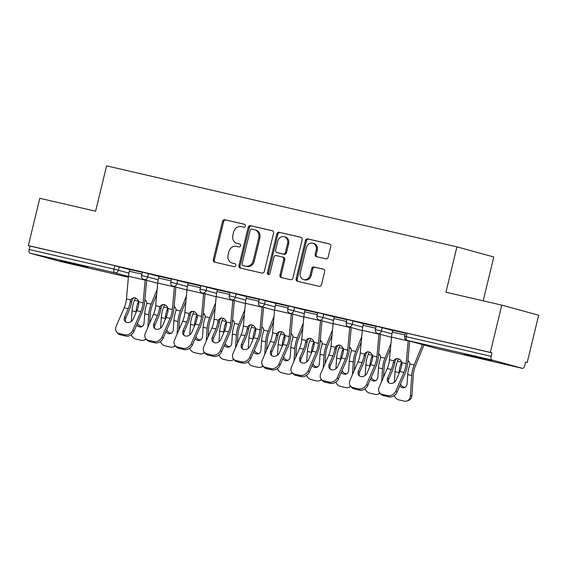 <?xml version="1.0" encoding="UTF-8"?>
<svg xmlns="http://www.w3.org/2000/svg" width="567" height="567" viewBox="0 0 567 567"><rect width="100%" height="100%" fill="white"/><g stroke="black" fill="none" stroke-linecap="round" stroke-linejoin="round"><path stroke-width="0.85" d="M245.348 226.035A1.524 1.318 -74.7 0 0 244.42 224.256L224.879 219.741A2.183 1.885 -74.7 0 0 222.526 221.435L213.298 259.587A2.183 1.885 -74.7 0 0 214.624 262.131L234.164 266.653A1.524 1.318 -74.7 0 0 234.88 263.683L232.35 263.095A6.981 6.039 -74.7 0 1 232.151 263.045A6.981 6.039 -74.7 0 1 228.111 254.952L228.877 251.776A6.981 6.039 -74.7 0 1 236.404 246.354L238.934 246.936A1.524 1.318 -74.7 0 0 239.65 243.973L237.119 243.385A6.981 6.039 -74.7 0 1 236.921 243.335A6.981 6.039 -74.7 0 1 232.881 235.241L233.647 232.059A6.981 6.039 -74.7 0 1 241.173 226.637L243.704 227.225A1.524 1.318 -74.7 0 0 245.348 226.035M471.241 355.559L464.295 354.106L471.163 355.984L491.943 360.789L471.241 355.559M67.324 262.167L60.378 260.707L67.246 262.592L88.027 267.397L67.324 262.167M325.805 258.857A2.183 1.885 -74.7 0 0 328.158 257.163L330.752 246.454A2.183 1.885 -74.7 0 0 329.427 243.909L307.725 238.891A2.183 1.885 -74.7 0 0 305.372 240.585L296.144 278.744A2.183 1.885 -74.7 0 0 297.469 281.289L319.164 286.307A2.183 1.885 -74.7 0 0 321.517 284.613L324.65 271.678A2.183 1.885 -74.7 0 0 323.325 269.134L314.033 266.986A2.183 1.885 -74.7 0 0 311.68 268.68L310.135 275.094A5.833 5.046 -74.7 0 1 303.671 279.588A5.833 5.046 -74.7 0 1 300.29 272.819L306.371 247.701A5.833 5.046 -74.7 0 1 312.835 243.215A5.833 5.046 -74.7 0 1 316.209 249.976L315.195 254.165A2.183 1.885 -74.7 0 0 316.521 256.709L325.805 258.857M28.35 245.589L39.789 198.301L95.617 211.208L106.589 165.855L456.924 246.865L445.96 292.211L501.788 305.124L490.342 352.412L28.35 245.589L29.959 246.035L29.13 249.487L113.995 269.112L114.832 265.654L29.959 246.035M273.556 233.235A2.183 1.885 -74.7 0 0 272.231 230.684L250.536 225.673A2.183 1.885 -74.7 0 0 248.183 227.367L238.955 265.519A2.183 1.885 -74.7 0 0 240.28 268.063L261.975 273.081A2.183 1.885 -74.7 0 0 264.328 271.387L273.556 233.235M279.127 232.279L300.829 237.297A2.183 1.885 -74.7 0 1 302.154 239.841L292.926 278A2.183 1.885 -74.7 0 1 290.573 279.694L281.289 277.547A2.183 1.885 -74.7 0 1 279.956 275.002L283.706 259.53A2.183 1.885 -74.7 0 0 282.38 256.986L276.214 255.561A2.183 1.885 -74.7 0 0 273.868 257.255L269.97 273.365A1.524 1.318 -74.7 0 1 267.39 272.77L276.781 233.98A2.183 1.885 -74.7 0 1 279.127 232.279L301.19 237.431M483.183 300.822L493.793 256.971L456.924 246.865M60.371 261.507L128.404 277.242L60.407 261.515A3.331 1.673 -77 0 1 60.407 261.515A3.331 1.673 -77 0 1 60.371 261.507L29.952 253.173A3.331 1.673 -77 0 1 29.13 249.487M501.788 305.124L538.65 315.224L527.211 362.519L525.581 362.143M490.342 352.412L491.958 352.858L491.121 356.31A3.331 1.673 103 0 0 491.95 359.995L522.363 368.33A3.331 1.673 103 0 0 522.398 368.337A3.331 1.673 103 0 0 524.759 365.531L525.595 362.079L527.211 362.519M129.751 269.502L142.352 272.387M382.286 327.57L381.449 331.022L375.397 329.59L376.233 326.131L392.754 330.441M491.95 359.995L407.078 340.37A3.331 1.673 103 0 1 406.256 336.685L404.625 336.344L405.462 332.893L407.092 333.233L406.256 336.685L491.121 356.31M491.958 352.858L407.092 333.233M114.832 265.654L129.723 269.623M363.56 323.566L376.155 326.45M323.835 314.054L322.999 317.506L316.946 316.074L317.782 312.615L334.303 316.925M305.11 310.05L317.704 312.934M265.384 300.538L264.548 303.99L258.495 302.558L259.332 299.1L275.853 303.409M246.659 296.534L259.254 299.419M206.927 287.022L206.09 290.474L200.045 289.042L200.881 285.591L217.402 289.893M160.447 341.561A6.669 5.493 -109.6 0 0 165.068 345.827L170.504 347.082A6.669 5.493 -109.6 0 0 173.176 346.947A6.669 5.493 -109.6 0 0 175.16 345.572A6.669 5.415 -40.8 0 1 174.579 339.916L182.666 321.255A14.891 7.463 103 0 0 184.19 316.662A14.891 7.463 103 0 0 184.885 312.467L186.947 289.787A17.775 8.909 -77 0 1 187.776 284.776L188.209 282.99L187.592 282.848L200.803 285.903M148.476 273.507L147.64 276.958L141.594 275.527L142.43 272.075L158.951 276.377M158.98 276.264L171.574 279.148M177.705 280.261L176.869 283.72L170.816 282.288L171.652 278.829L188.173 283.131M217.43 289.772L230.032 292.664M236.155 293.777L235.319 297.236L229.266 295.804L230.103 292.345L246.631 296.647M248.126 361.831A6.669 5.493 -109.6 0 0 252.747 366.098L258.176 367.352A6.669 5.493 -109.6 0 0 260.848 367.218A6.669 5.493 -109.6 0 0 262.833 365.843A6.669 5.415 -40.8 0 1 262.259 360.187L270.339 341.532A14.891 7.463 103 0 0 271.869 336.94A14.891 7.463 103 0 0 272.564 332.744L274.619 310.057A17.775 8.909 -77 0 1 275.456 305.053L275.888 303.267L275.271 303.125L288.483 306.18M294.606 307.293L293.77 310.751L287.724 309.313L288.56 305.861L305.081 310.163M334.332 316.804L346.933 319.696M353.057 320.809L352.22 324.267L346.175 322.829L347.011 319.377L363.532 323.679M365.028 388.863A6.669 5.493 -109.6 0 0 369.649 393.129L375.085 394.384A6.669 5.493 -109.6 0 0 377.757 394.249A6.669 5.493 -109.6 0 0 379.741 392.874A6.669 5.415 -40.8 0 1 379.16 387.218L387.247 368.557A14.891 7.463 103 0 0 388.771 363.964A14.891 7.463 103 0 0 389.472 359.776L391.528 337.089A17.775 8.909 -77 0 1 392.357 332.078L392.789 330.299L392.173 330.15L405.384 333.205M237.793 243.569A6.981 6.039 -74.7 0 0 237.991 243.626A6.981 6.039 -74.7 0 0 238.197 243.682L237.119 243.385M239.947 244.086L238.197 243.682M233.023 263.279A6.981 6.039 -74.7 0 0 233.221 263.343A6.981 6.039 -74.7 0 0 233.427 263.393L232.35 263.095M235.177 263.797L233.427 263.393M244.717 224.369L225.957 220.031A2.183 1.885 -74.7 0 0 223.604 221.725L214.376 259.884A2.183 1.885 -74.7 0 0 215.34 262.294M272.592 230.819L251.606 225.964A2.183 1.885 -74.7 0 0 249.26 227.658L240.025 265.817A2.183 1.885 -74.7 0 0 240.989 268.226M251.84 229.103A1.524 1.318 -74.7 0 0 250.196 230.294L242.088 263.783A1.524 1.318 -74.7 0 0 243.016 265.562L245.688 266.178A6.981 6.039 -74.7 0 0 253.208 260.756L258.75 237.864A6.981 6.039 -74.7 0 0 254.711 229.777A6.981 6.039 -74.7 0 0 254.505 229.72L251.84 229.103M244.001 265.838A1.524 1.318 -74.7 0 0 244.093 265.859L243.016 265.562M254.711 229.777L255.788 230.067A6.981 6.039 -74.7 0 1 259.821 238.161L254.285 261.054A6.981 6.039 -74.7 0 1 246.758 266.476L244.093 265.859M282.501 257.014L283.45 257.276A2.183 1.885 -74.7 0 1 284.776 259.821L281.034 275.293A2.183 1.885 -74.7 0 0 281.997 277.71M280.204 232.576A2.183 1.885 -74.7 0 0 277.851 234.27L268.467 273.06A1.524 1.318 -74.7 0 0 268.85 274.548M287.589 243.47A5.833 5.046 -74.7 0 0 284.209 236.708A5.833 5.046 -74.7 0 0 277.752 241.195L275.612 250.047A2.183 1.885 -74.7 0 0 276.937 252.591L283.096 254.016A2.183 1.885 -74.7 0 0 285.449 252.322L287.589 243.47L288.66 243.767A5.833 5.046 -74.7 0 0 285.286 236.999L284.209 236.708M277.88 252.847A2.183 1.885 -74.7 0 0 278.007 252.882L276.937 252.591M288.66 243.767L286.519 252.613A2.183 1.885 -74.7 0 1 284.173 254.307L278.007 252.882M312.835 243.215L313.905 243.505A5.833 5.046 -74.7 0 1 317.286 250.274L316.273 254.455A2.183 1.885 -74.7 0 0 317.237 256.872M303.671 279.588L304.748 279.878A5.833 5.046 -74.7 0 0 311.205 275.392L310.135 275.094M323.679 269.268L315.11 267.284A2.183 1.885 -74.7 0 0 312.757 268.978L311.205 275.392M329.781 244.044L308.802 239.189A2.183 1.885 -74.7 0 0 306.449 240.883L297.214 279.035A2.183 1.885 -74.7 0 0 298.185 281.452M149.645 323.247L150.262 314.168A14.891 7.463 -77 0 1 151.013 309.362A14.891 7.463 -77 0 1 152.303 305.329L156.676 294.564M157.137 289.425L151.155 304.167A17.775 8.909 103 0 0 149.61 308.98A17.775 8.909 103 0 0 148.724 314.72L147.867 327.365M144.876 299.801A5.11 4.217 135.5 0 1 145.733 300.439A5.11 4.217 135.5 0 1 146.782 303.154L146.449 305.067A17.775 8.909 103 0 0 145.584 308.044A17.775 8.909 103 0 0 144.691 313.785L144.075 322.942A5.11 4.21 70.4 0 1 141.481 326.762A5.11 4.21 70.4 0 1 139.432 326.868A5.11 4.21 70.4 0 1 136.711 325.047M138.795 304.061L137.831 303.076A17.775 8.909 103 0 0 136.966 306.052A17.775 8.909 103 0 0 136.073 311.793L136.023 312.594M135.428 297.973L134.485 300.312A17.775 8.909 103 0 0 132.94 305.124A17.775 8.909 103 0 0 132.047 310.865L131.331 321.411M137.831 303.076L138.851 301.318M131.218 334.806A6.669 5.493 -109.6 0 0 135.839 339.066L141.275 340.32A6.669 5.493 -109.6 0 0 143.947 340.186A6.669 5.493 -109.6 0 0 145.932 338.811A6.669 5.415 -40.8 0 0 148.448 340.299L153.877 341.554A6.669 5.415 -40.8 0 0 162.027 337.011L170.107 318.356A14.891 7.463 103 0 0 171.638 313.764A14.891 7.463 103 0 0 172.333 309.568L174.395 286.888A17.775 8.909 -77 0 1 174.416 286.626M137.505 323.225A5.11 4.21 -109.6 0 0 140.97 326.316A5.11 4.21 -109.6 0 0 142.218 326.394M146.307 339.25A6.669 5.493 70.4 0 1 145.492 339.64L143.947 340.186M146.243 301.091A5.11 4.217 -44.5 0 0 145.095 300.623A5.11 4.217 -44.5 0 0 144.805 300.567M136.86 310.666L133.245 319.008A5.11 4.153 139.2 0 1 126.994 322.488A5.11 4.153 139.2 0 1 125.066 321.347A5.11 4.153 139.2 0 1 124.627 317.01L128.241 308.675A14.891 7.463 103 0 0 129.765 304.082A14.891 7.463 103 0 0 130.219 301.842L130.807 299.964A5.11 4.267 74.3 0 1 133.217 297.902A5.11 4.267 74.3 0 1 135.045 297.866A5.11 4.267 74.3 0 1 138.738 301.8L138.837 303.834A14.891 7.463 103 0 1 138.383 306.074A14.891 7.463 103 0 1 136.86 310.666L140.885 311.595A14.891 7.463 103 0 0 142.409 307.002A14.891 7.463 103 0 0 143.111 302.806L145.166 280.126A17.775 8.909 -77 0 1 145.195 279.864M146.647 280.268L144.642 302.381A17.775 8.909 -77 0 1 143.812 307.385A17.775 8.909 -77 0 1 141.984 312.871L133.904 331.525A6.669 5.415 139.2 0 1 125.754 336.068L124.655 334.792L119.219 333.538A6.669 5.415 -40.8 0 1 116.703 332.056A6.669 5.415 -40.8 0 1 116.129 326.401L124.208 307.739A14.891 7.463 103 0 0 125.739 303.147A14.891 7.463 103 0 0 126.434 298.958L128.496 276.271A17.775 8.909 -77 0 1 129.326 271.26L129.758 269.481M134.003 297.774A5.11 4.267 -105.7 0 0 132.338 299.532L131.764 301.41A17.775 8.909 -77 0 1 131.161 304.465A17.775 8.909 -77 0 1 129.34 309.943L125.725 318.285A5.11 4.153 -40.8 0 0 125.697 321.921M119.219 333.538L120.324 334.813L125.754 336.068M120.324 334.813A6.669 5.415 139.2 0 1 117.808 333.332L116.703 332.056M124.655 334.792A6.669 5.415 -40.8 0 0 132.806 330.256L140.885 311.595M178.874 330.008L179.491 320.922A14.891 7.463 -77 0 1 180.235 316.117A14.891 7.463 -77 0 1 181.525 312.084L185.898 301.318M186.366 296.18L180.384 310.922A17.775 8.909 103 0 0 178.839 315.734A17.775 8.909 103 0 0 177.946 321.475L177.088 334.126M174.104 306.556A5.11 4.217 135.5 0 1 174.962 307.201A5.11 4.217 135.5 0 1 176.011 309.908L175.671 311.822A17.775 8.909 103 0 0 174.813 314.805A17.775 8.909 103 0 0 173.92 320.546L173.296 329.703A5.11 4.21 70.4 0 1 170.702 333.524A5.11 4.21 70.4 0 1 168.654 333.623A5.11 4.21 70.4 0 1 165.94 331.801M168.023 310.815L167.052 309.83A17.775 8.909 103 0 0 166.195 312.814A17.775 8.909 103 0 0 165.302 318.548L165.245 319.349M164.657 304.734L163.707 307.066A17.775 8.909 103 0 0 162.162 311.878A17.775 8.909 103 0 0 161.276 317.619L160.56 328.165M167.052 309.83L168.08 308.079M166.726 329.98A5.11 4.21 -109.6 0 0 170.199 333.077A5.11 4.21 -109.6 0 0 171.44 333.155M175.536 346.012A6.669 5.493 70.4 0 1 174.714 346.394L173.176 346.947M175.465 307.846A5.11 4.217 -44.5 0 0 174.317 307.378A5.11 4.217 -44.5 0 0 174.034 307.321M208.096 336.763L208.713 327.683A14.891 7.463 -77 0 1 209.464 322.878A14.891 7.463 -77 0 1 210.754 318.845L215.127 308.079M215.588 302.941L209.606 317.683A17.775 8.909 103 0 0 208.068 322.495A17.775 8.909 103 0 0 207.175 328.229L206.317 340.88M203.326 313.317A5.11 4.217 135.5 0 1 204.191 313.955A5.11 4.217 135.5 0 1 205.233 316.67L204.9 318.583A17.775 8.909 103 0 0 204.035 321.56A17.775 8.909 103 0 0 203.142 327.301L202.525 336.458A5.11 4.21 70.4 0 1 199.931 340.278A5.11 4.21 70.4 0 1 197.883 340.384A5.11 4.21 70.4 0 1 195.161 338.563M197.252 317.577L196.281 316.592A17.775 8.909 103 0 0 195.417 319.568A17.775 8.909 103 0 0 194.531 325.309L194.474 326.11M193.879 311.489L192.936 313.827A17.775 8.909 103 0 0 191.391 318.64A17.775 8.909 103 0 0 190.498 324.374L189.782 334.927M196.281 316.592L197.302 314.834M189.669 348.315A6.669 5.493 -109.6 0 0 194.297 352.582L199.726 353.836A6.669 5.493 -109.6 0 0 202.398 353.702A6.669 5.493 -109.6 0 0 204.382 352.327A6.669 5.415 -40.8 0 0 206.898 353.808L212.334 355.07A6.669 5.415 -40.8 0 0 220.478 350.526L228.565 331.872A14.891 7.463 103 0 0 230.089 327.279A14.891 7.463 103 0 0 230.79 323.084L232.846 300.397A17.775 8.909 -77 0 1 232.867 300.141M195.955 336.741A5.11 4.21 -109.6 0 0 199.421 339.831A5.11 4.21 -109.6 0 0 200.668 339.909M204.758 352.766A6.669 5.493 70.4 0 1 203.943 353.156L202.398 353.702M204.694 314.607A5.11 4.217 -44.5 0 0 203.546 314.139A5.11 4.217 -44.5 0 0 203.255 314.083M237.325 343.524L237.942 334.438A14.891 7.463 -77 0 1 238.686 329.633A14.891 7.463 -77 0 1 239.983 325.6L244.349 314.834M244.816 309.695L238.835 324.437A17.775 8.909 103 0 0 237.29 329.25A17.775 8.909 103 0 0 236.396 334.991L235.539 347.642M232.555 320.072A5.11 4.217 135.5 0 1 233.413 320.716A5.11 4.217 135.5 0 1 234.462 323.424L234.121 325.338A17.775 8.909 103 0 0 233.264 328.321A17.775 8.909 103 0 0 232.371 334.055L231.747 343.219A5.11 4.21 70.4 0 1 229.153 347.039A5.11 4.21 70.4 0 1 227.105 347.139A5.11 4.21 70.4 0 1 224.39 345.317M226.474 324.331L225.503 323.346A17.775 8.909 103 0 0 224.645 326.33A17.775 8.909 103 0 0 223.752 332.064L223.696 332.864M223.107 318.25L222.158 320.582A17.775 8.909 103 0 0 220.62 325.394A17.775 8.909 103 0 0 219.727 331.135L219.011 341.681M225.503 323.346L226.531 321.595M218.897 355.077A6.669 5.493 -109.6 0 0 223.518 359.343L228.955 360.598A6.669 5.493 -109.6 0 0 231.627 360.463A6.669 5.493 -109.6 0 0 233.611 359.088A6.669 5.415 -40.8 0 0 236.127 360.569L241.556 361.824A6.669 5.415 -40.8 0 0 249.707 357.288L257.787 338.627A14.891 7.463 103 0 0 259.317 334.034A14.891 7.463 103 0 0 260.012 329.838L262.067 307.158A17.775 8.909 -77 0 1 262.096 306.896M225.177 343.496A5.11 4.21 -109.6 0 0 228.65 346.593A5.11 4.21 -109.6 0 0 229.897 346.671M233.987 359.528A6.669 5.493 70.4 0 1 233.165 359.91L231.627 360.463M233.916 321.361A5.11 4.217 -44.5 0 0 232.775 320.894A5.11 4.217 -44.5 0 0 232.484 320.837M266.554 350.278L267.17 341.199A14.891 7.463 -77 0 1 267.915 336.394A14.891 7.463 -77 0 1 269.205 332.361L273.577 321.595M274.045 316.457L268.056 331.192A17.775 8.909 103 0 0 266.518 336.011A17.775 8.909 103 0 0 265.625 341.745L264.768 354.396M261.777 326.833A5.11 4.217 135.5 0 1 262.641 327.471A5.11 4.217 135.5 0 1 263.69 330.185L263.35 332.099A17.775 8.909 103 0 0 262.486 335.076A17.775 8.909 103 0 0 261.6 340.817L260.976 349.974A5.11 4.21 70.4 0 1 258.382 353.794A5.11 4.21 70.4 0 1 256.334 353.9A5.11 4.21 70.4 0 1 253.619 352.072M255.703 331.093L254.732 330.107A17.775 8.909 103 0 0 253.867 333.084A17.775 8.909 103 0 0 252.981 338.825L252.925 339.626M252.336 325.004L251.387 327.336A17.775 8.909 103 0 0 249.841 332.156A17.775 8.909 103 0 0 248.948 337.889L248.233 348.436M254.732 330.107L255.76 328.35M254.406 350.257A5.11 4.21 -109.6 0 0 257.872 353.347A5.11 4.21 -109.6 0 0 259.119 353.425M263.216 366.282A6.669 5.493 70.4 0 1 262.393 366.672L260.848 367.218M263.145 328.123A5.11 4.217 -44.5 0 0 261.997 327.648A5.11 4.217 -44.5 0 0 261.713 327.598M295.776 357.033L296.392 347.954A14.891 7.463 -77 0 1 297.136 343.148A14.891 7.463 -77 0 1 298.433 339.116L302.799 328.35M303.267 323.211L297.285 337.953A17.775 8.909 103 0 0 295.74 342.766A17.775 8.909 103 0 0 294.854 348.507L293.99 361.158M291.006 333.587A5.11 4.217 135.5 0 1 291.863 334.225A5.11 4.217 135.5 0 1 292.912 336.94L292.579 338.853A17.775 8.909 103 0 0 291.714 341.837A17.775 8.909 103 0 0 290.821 347.571L290.205 356.735A5.11 4.21 70.4 0 1 287.611 360.548A5.11 4.21 70.4 0 1 285.555 360.655A5.11 4.21 70.4 0 1 282.841 358.833M284.925 337.847L283.961 336.862A17.775 8.909 103 0 0 283.096 339.846A17.775 8.909 103 0 0 282.203 345.579L282.153 346.38M281.558 331.766L280.608 334.098A17.775 8.909 103 0 0 279.07 338.91A17.775 8.909 103 0 0 278.177 344.651L277.461 355.197M283.961 336.862L284.981 335.111M277.348 368.593A6.669 5.493 -109.6 0 0 281.969 372.852L287.405 374.114A6.669 5.493 -109.6 0 0 290.077 373.979A6.669 5.493 -109.6 0 0 292.062 372.604A6.669 5.415 -40.8 0 0 294.578 374.085L300.007 375.34A6.669 5.415 -40.8 0 0 308.157 370.797L316.237 352.142A14.891 7.463 103 0 0 317.768 347.55A14.891 7.463 103 0 0 318.463 343.354L320.525 320.674A17.775 8.909 -77 0 1 320.546 320.412M283.628 357.012A5.11 4.21 -109.6 0 0 287.1 360.102A5.11 4.21 -109.6 0 0 288.348 360.187M292.437 373.036A6.669 5.493 70.4 0 1 291.622 373.426L290.077 373.979M292.366 334.877A5.11 4.217 -44.5 0 0 291.225 334.41A5.11 4.217 -44.5 0 0 290.935 334.353M166.081 317.421L162.474 325.763A5.11 4.153 139.2 0 1 156.223 329.243A5.11 4.153 139.2 0 1 154.295 328.109A5.11 4.153 139.2 0 1 153.855 323.771L157.463 315.429A14.891 7.463 103 0 0 158.994 310.836A14.891 7.463 103 0 0 159.44 308.604L160.036 306.726A5.11 4.267 74.3 0 1 162.438 304.656A5.11 4.267 74.3 0 1 164.274 304.621A5.11 4.267 74.3 0 1 167.967 308.554L168.059 310.596A14.891 7.463 103 0 1 167.612 312.828A14.891 7.463 103 0 1 166.081 317.421L170.107 318.356M148.448 340.299L149.546 341.568A6.669 5.415 139.2 0 1 147.03 340.087L145.932 338.818A6.669 5.415 -40.8 0 1 145.358 333.155L153.437 314.501A14.891 7.463 103 0 0 154.961 309.908A14.891 7.463 103 0 0 155.663 305.712L157.718 283.032A17.775 8.909 -77 0 1 158.554 278.021L158.987 276.235M163.232 304.529A5.11 4.267 -105.7 0 0 161.567 306.293L160.985 308.172A17.775 8.909 -77 0 1 160.39 311.219A17.775 8.909 -77 0 1 158.569 316.705L154.954 325.047A5.11 4.153 -40.8 0 0 154.926 328.676M175.876 287.022L173.871 309.135A17.775 8.909 -77 0 1 173.034 314.146A17.775 8.909 -77 0 1 171.213 319.625L163.133 338.286A6.669 5.415 139.2 0 1 154.982 342.829L153.877 341.554M149.546 341.568L154.982 342.829M195.31 324.182L191.696 332.517A5.11 4.153 139.2 0 1 185.452 336.004A5.11 4.153 139.2 0 1 183.524 334.863A5.11 4.153 139.2 0 1 183.077 330.526L186.692 322.191A14.891 7.463 103 0 0 188.216 317.598A14.891 7.463 103 0 0 188.669 315.358L189.258 313.48A5.11 4.267 74.3 0 1 191.667 311.418A5.11 4.267 74.3 0 1 193.496 311.382A5.11 4.267 74.3 0 1 197.188 315.316L197.288 317.35A14.891 7.463 103 0 1 196.834 319.59A14.891 7.463 103 0 1 195.31 324.182L199.336 325.111A14.891 7.463 103 0 0 200.867 320.518A14.891 7.463 103 0 0 201.561 316.322L203.617 293.642A17.775 8.909 -77 0 1 203.645 293.38M192.454 311.29A5.11 4.267 -105.7 0 0 190.788 313.048L190.214 314.926A17.775 8.909 -77 0 1 189.612 317.981A17.775 8.909 -77 0 1 187.79 323.459L184.183 331.801A5.11 4.153 -40.8 0 0 184.155 335.43M205.098 293.784L203.092 315.897A17.775 8.909 -77 0 1 202.263 320.901A17.775 8.909 -77 0 1 200.435 326.386L192.355 345.041A6.669 5.415 139.2 0 1 184.204 349.584L183.106 348.308A6.669 5.415 -40.8 0 0 191.256 343.772L199.336 325.111M178.775 348.329A6.669 5.415 139.2 0 1 176.259 346.848L175.16 345.572A6.669 5.415 -40.8 0 0 177.669 347.054L178.775 348.329L184.204 349.584M177.669 347.054L183.106 348.308M224.532 330.937L220.924 339.279A5.11 4.153 139.2 0 1 214.673 342.759A5.11 4.153 139.2 0 1 212.745 341.625A5.11 4.153 139.2 0 1 212.306 337.287L215.914 328.945A14.891 7.463 103 0 0 217.445 324.352A14.891 7.463 103 0 0 217.891 322.12L218.486 320.235A5.11 4.267 74.3 0 1 220.889 318.172A5.11 4.267 74.3 0 1 222.725 318.137A5.11 4.267 74.3 0 1 226.417 322.07L226.509 324.111A14.891 7.463 103 0 1 226.063 326.344A14.891 7.463 103 0 1 224.532 330.937L228.565 331.872M206.898 353.808L207.997 355.084A6.669 5.415 139.2 0 1 205.488 353.602L204.382 352.327A6.669 5.415 -40.8 0 1 203.808 346.671L211.888 328.017A14.891 7.463 103 0 0 213.419 323.424A14.891 7.463 103 0 0 214.113 319.228L216.169 296.541A17.775 8.909 -77 0 1 217.005 291.537L217.437 289.751M221.683 318.044A5.11 4.267 -105.7 0 0 220.017 319.809L219.436 321.68A17.775 8.909 -77 0 1 218.841 324.735A17.775 8.909 -77 0 1 217.019 330.221L213.405 338.556A5.11 4.153 -40.8 0 0 213.376 342.192M234.327 300.538L232.321 322.651A17.775 8.909 -77 0 1 231.485 327.662A17.775 8.909 -77 0 1 229.663 333.141L221.584 351.802A6.669 5.415 139.2 0 1 213.433 356.338L212.334 355.07M207.997 355.084L213.433 356.338M253.761 337.698L250.146 346.033A5.11 4.153 139.2 0 1 243.902 349.513A5.11 4.153 139.2 0 1 241.974 348.379A5.11 4.153 139.2 0 1 241.528 344.041L245.142 335.699A14.891 7.463 103 0 0 246.666 331.114A14.891 7.463 103 0 0 247.12 328.874L247.708 326.996A5.11 4.267 74.3 0 1 250.118 324.934A5.11 4.267 74.3 0 1 251.946 324.898A5.11 4.267 74.3 0 1 255.639 328.832L255.738 330.866A14.891 7.463 103 0 1 255.285 333.105A14.891 7.463 103 0 1 253.761 337.698L257.787 338.627M236.127 360.569L237.226 361.845A6.669 5.415 139.2 0 1 234.71 360.364L233.611 359.088A6.669 5.415 -40.8 0 1 233.037 353.432L241.117 334.771A14.891 7.463 103 0 0 242.641 330.178A14.891 7.463 103 0 0 243.342 325.982L245.398 303.302A17.775 8.909 -77 0 1 246.227 298.292L246.659 296.506M250.905 324.799A5.11 4.267 -105.7 0 0 249.246 326.564L248.665 328.442A17.775 8.909 -77 0 1 248.07 331.497A17.775 8.909 -77 0 1 246.241 336.975L242.633 345.317A5.11 4.153 -40.8 0 0 242.605 348.946M263.549 307.293L261.543 329.406A17.775 8.909 -77 0 1 260.714 334.417A17.775 8.909 -77 0 1 258.892 339.902L250.805 358.557A6.669 5.415 139.2 0 1 242.662 363.1L241.556 361.824M237.226 361.845L242.662 363.1M282.983 344.452L279.375 352.794A5.11 4.153 139.2 0 1 273.124 356.274A5.11 4.153 139.2 0 1 271.196 355.14A5.11 4.153 139.2 0 1 270.757 350.803L274.371 342.461A14.891 7.463 103 0 0 275.895 337.868A14.891 7.463 103 0 0 276.349 335.636L276.937 333.75A5.11 4.267 74.3 0 1 279.347 331.688A5.11 4.267 74.3 0 1 281.175 331.652A5.11 4.267 74.3 0 1 284.868 335.586L284.967 337.627A14.891 7.463 103 0 1 284.514 339.86A14.891 7.463 103 0 1 282.983 344.452L287.015 345.381A14.891 7.463 103 0 0 288.539 340.795A14.891 7.463 103 0 0 289.241 336.6L291.296 313.912A17.775 8.909 -77 0 1 291.318 313.657M280.133 331.56A5.11 4.267 -105.7 0 0 278.468 333.325L277.894 335.196A17.775 8.909 -77 0 1 277.291 338.251A17.775 8.909 -77 0 1 275.47 343.737L271.855 352.072A5.11 4.153 -40.8 0 0 271.827 355.707M292.778 314.054L290.772 336.167A17.775 8.909 -77 0 1 289.935 341.178A17.775 8.909 -77 0 1 288.114 346.657L280.034 365.318A6.669 5.415 139.2 0 1 271.884 369.854L270.785 368.585A6.669 5.415 -40.8 0 0 278.936 364.042L287.015 345.381M266.455 368.6A6.669 5.415 139.2 0 1 263.938 367.118L262.833 365.843A6.669 5.415 -40.8 0 0 265.349 367.324L266.455 368.6L271.884 369.854M265.349 367.324L270.785 368.585M325.004 363.794L325.621 354.715A14.891 7.463 -77 0 1 326.365 349.91A14.891 7.463 -77 0 1 327.655 345.877L332.028 335.111M332.496 329.973L326.514 344.708A17.775 8.909 103 0 0 324.969 349.527A17.775 8.909 103 0 0 324.076 355.261L323.218 367.912M320.235 340.349A5.11 4.217 135.5 0 1 321.092 340.987A5.11 4.217 135.5 0 1 322.141 343.701L321.801 345.615A17.775 8.909 103 0 0 320.943 348.592A17.775 8.909 103 0 0 320.05 354.332L319.427 363.49A5.11 4.21 70.4 0 1 316.833 367.31A5.11 4.21 70.4 0 1 314.784 367.409A5.11 4.21 70.4 0 1 312.07 365.587M314.153 344.601L313.182 343.616A17.775 8.909 103 0 0 312.325 346.6A17.775 8.909 103 0 0 311.432 352.341L311.375 353.142M310.787 338.52L309.837 340.852A17.775 8.909 103 0 0 308.292 345.672A17.775 8.909 103 0 0 307.406 351.405L306.69 361.952M313.182 343.616L314.21 341.866M306.577 375.347A6.669 5.493 -109.6 0 0 311.198 379.614L316.634 380.868A6.669 5.493 -109.6 0 0 319.306 380.733A6.669 5.493 -109.6 0 0 321.283 379.358A6.669 5.415 -40.8 0 0 323.8 380.84L329.236 382.101A6.669 5.415 -40.8 0 0 337.386 377.558L345.466 358.897A14.891 7.463 103 0 0 346.99 354.304A14.891 7.463 103 0 0 347.691 350.115L349.747 327.428A17.775 8.909 -77 0 1 349.775 327.166M312.856 363.766A5.11 4.21 -109.6 0 0 316.329 366.863A5.11 4.21 -109.6 0 0 317.57 366.941M321.666 379.798A6.669 5.493 70.4 0 1 320.844 380.188L319.306 380.733M321.595 341.639A5.11 4.217 -44.5 0 0 320.447 341.164A5.11 4.217 -44.5 0 0 320.164 341.107M312.211 351.214L308.597 359.549A5.11 4.153 139.2 0 1 302.353 363.029A5.11 4.153 139.2 0 1 300.425 361.895A5.11 4.153 139.2 0 1 299.986 357.557L303.593 349.215A14.891 7.463 103 0 0 305.124 344.623A14.891 7.463 103 0 0 305.57 342.39L306.166 340.512A5.11 4.267 74.3 0 1 308.568 338.449A5.11 4.267 74.3 0 1 310.404 338.414A5.11 4.267 74.3 0 1 314.097 342.348L314.189 344.382A14.891 7.463 103 0 1 313.742 346.621A14.891 7.463 103 0 1 312.211 351.214L316.237 352.142M294.578 374.085L295.676 375.361A6.669 5.415 139.2 0 1 293.16 373.88L292.062 372.604A6.669 5.415 -40.8 0 1 291.488 366.941L299.567 348.287A14.891 7.463 103 0 0 301.091 343.694A14.891 7.463 103 0 0 301.793 339.498L303.848 316.818A17.775 8.909 -77 0 1 304.685 311.807L305.117 310.021M309.362 338.315A5.11 4.267 -105.7 0 0 307.697 340.08L307.116 341.958A17.775 8.909 -77 0 1 306.52 345.012A17.775 8.909 -77 0 1 304.692 350.491L301.084 358.833A5.11 4.153 -40.8 0 0 301.056 362.462M322.006 320.809L320.001 342.922A17.775 8.909 -77 0 1 319.164 347.932A17.775 8.909 -77 0 1 317.343 353.418L309.263 372.072A6.669 5.415 139.2 0 1 301.112 376.616L300.007 375.34M295.676 375.361L301.112 376.616M354.226 370.549L354.843 361.47A14.891 7.463 -77 0 1 355.594 356.664A14.891 7.463 -77 0 1 356.884 352.631L361.257 341.866M361.718 336.727L355.736 351.469A17.775 8.909 103 0 0 354.191 356.282A17.775 8.909 103 0 0 353.305 362.022L352.447 374.674M349.456 347.103A5.11 4.217 135.5 0 1 350.321 347.741A5.11 4.217 135.5 0 1 351.363 350.456L351.03 352.369A17.775 8.909 103 0 0 350.165 355.353A17.775 8.909 103 0 0 349.272 361.087L348.655 370.251A5.11 4.21 70.4 0 1 346.061 374.064A5.11 4.21 70.4 0 1 344.013 374.17A5.11 4.21 70.4 0 1 341.291 372.349M343.382 351.363L342.411 350.378A17.775 8.909 103 0 0 341.547 353.354A17.775 8.909 103 0 0 340.654 359.095L340.604 359.896M340.009 345.275L339.066 347.614A17.775 8.909 103 0 0 337.521 352.426A17.775 8.909 103 0 0 336.628 358.167L335.912 368.713M342.411 350.378L343.432 348.62M335.799 382.108A6.669 5.493 -109.6 0 0 340.427 386.368L345.856 387.63A6.669 5.493 -109.6 0 0 348.528 387.495A6.669 5.493 -109.6 0 0 350.512 386.12A6.669 5.415 -40.8 0 0 353.028 387.601L358.464 388.856A6.669 5.415 -40.8 0 0 366.608 384.313L374.695 365.658A14.891 7.463 103 0 0 376.219 361.066A14.891 7.463 103 0 0 376.92 356.87L378.976 334.19A17.775 8.909 -77 0 1 378.997 333.928M342.085 370.527A5.11 4.21 -109.6 0 0 345.551 373.618A5.11 4.21 -109.6 0 0 346.798 373.703M350.888 386.552A6.669 5.493 70.4 0 1 350.073 386.942L348.528 387.495M350.824 348.393A5.11 4.217 -44.5 0 0 349.676 347.925A5.11 4.217 -44.5 0 0 349.385 347.869M341.44 357.968L337.826 366.31A5.11 4.153 139.2 0 1 331.575 369.79A5.11 4.153 139.2 0 1 329.647 368.656A5.11 4.153 139.2 0 1 329.207 364.319L332.822 355.977A14.891 7.463 103 0 0 334.346 351.384A14.891 7.463 103 0 0 334.799 349.144L335.388 347.266A5.11 4.267 74.3 0 1 337.797 345.204A5.11 4.267 74.3 0 1 339.626 345.168A5.11 4.267 74.3 0 1 343.318 349.102L343.418 351.143A14.891 7.463 103 0 1 342.964 353.376A14.891 7.463 103 0 1 341.44 357.968L345.466 358.897M323.8 380.84L324.905 382.115A6.669 5.415 139.2 0 1 322.389 380.634L321.291 379.358A6.669 5.415 -40.8 0 1 320.709 373.703L328.789 355.041A14.891 7.463 103 0 0 330.32 350.456A14.891 7.463 103 0 0 331.015 346.26L333.077 323.573A17.775 8.909 -77 0 1 333.906 318.569L334.339 316.783M338.584 345.076A5.11 4.267 -105.7 0 0 336.918 346.834L336.344 348.712A17.775 8.909 -77 0 1 335.742 351.767A17.775 8.909 -77 0 1 333.92 357.253L330.306 365.587A5.11 4.153 -40.8 0 0 330.277 369.223M351.228 327.57L349.222 349.683A17.775 8.909 -77 0 1 348.393 354.694A17.775 8.909 -77 0 1 346.565 360.173L338.485 378.834A6.669 5.415 139.2 0 1 330.334 383.37L329.236 382.101M324.905 382.115L330.334 383.37M383.455 377.31L384.072 368.231A14.891 7.463 -77 0 1 384.816 363.419A14.891 7.463 -77 0 1 386.106 359.393L390.479 348.62M390.947 343.489L384.965 358.224A17.775 8.909 103 0 0 383.42 363.036A17.775 8.909 103 0 0 382.527 368.777L381.669 381.428M378.685 353.858A5.11 4.217 135.5 0 1 379.543 354.503A5.11 4.217 135.5 0 1 380.592 357.217L380.251 359.131A17.775 8.909 103 0 0 379.394 362.107A17.775 8.909 103 0 0 378.501 367.848L377.877 377.005A5.11 4.21 70.4 0 1 375.283 380.826A5.11 4.21 70.4 0 1 373.235 380.925A5.11 4.21 70.4 0 1 370.52 379.103M372.604 358.117L371.633 357.132A17.775 8.909 103 0 0 370.775 360.116A17.775 8.909 103 0 0 369.882 365.857L369.826 366.658M369.237 352.036L368.288 354.368A17.775 8.909 103 0 0 366.743 359.18A17.775 8.909 103 0 0 365.857 364.921L365.141 375.467M371.633 357.132L372.661 355.381M371.307 377.282A5.11 4.21 -109.6 0 0 374.78 380.379A5.11 4.21 -109.6 0 0 376.027 380.457M380.117 393.314A6.669 5.493 70.4 0 1 379.295 393.704L377.757 394.249M380.046 355.155A5.11 4.217 -44.5 0 0 378.905 354.68A5.11 4.217 -44.5 0 0 378.614 354.623M370.662 364.723L367.055 373.065A5.11 4.153 139.2 0 1 360.803 376.545A5.11 4.153 139.2 0 1 358.876 375.411A5.11 4.153 139.2 0 1 358.436 371.073L362.044 362.731A14.891 7.463 103 0 0 363.575 358.138A14.891 7.463 103 0 0 364.021 355.906L364.616 354.028A5.11 4.267 74.3 0 1 367.019 351.958A5.11 4.267 74.3 0 1 368.855 351.93A5.11 4.267 74.3 0 1 372.547 355.856L372.639 357.897A14.891 7.463 103 0 1 372.193 360.137A14.891 7.463 103 0 1 370.662 364.723L374.695 365.658M353.028 387.601L354.127 388.87A6.669 5.415 139.2 0 1 351.611 387.389L350.512 386.12A6.669 5.415 -40.8 0 1 349.938 380.457L358.018 361.803A14.891 7.463 103 0 0 359.542 357.21A14.891 7.463 103 0 0 360.243 353.014L362.299 330.334A17.775 8.909 -77 0 1 363.135 325.323L363.567 323.537M367.813 351.831A5.11 4.267 -105.7 0 0 366.147 353.595L365.566 355.474A17.775 8.909 -77 0 1 364.971 358.521A17.775 8.909 -77 0 1 363.149 364.007L359.535 372.349A5.11 4.153 -40.8 0 0 359.506 375.978M380.457 334.324L378.451 356.437A17.775 8.909 -77 0 1 377.615 361.448A17.775 8.909 -77 0 1 375.793 366.934L367.714 385.588A6.669 5.415 139.2 0 1 359.563 390.131L358.464 388.856M354.127 388.87L359.563 390.131M394.256 395.624A6.669 5.493 -109.6 0 0 398.877 399.884L404.306 401.145A6.669 5.493 -109.6 0 0 406.978 401.004A6.669 5.493 -109.6 0 0 410.366 396.028L411.904 395.475L413.293 374.985A14.891 7.463 -77 0 1 414.045 370.18A14.891 7.463 -77 0 1 415.335 366.147L423.825 345.232A17.775 8.909 103 0 0 423.925 344.991M422.465 344.587L414.186 364.985A17.775 8.909 103 0 0 412.648 369.797A17.775 8.909 103 0 0 411.755 375.538L410.366 396.028M407.907 360.619A5.11 4.217 135.5 0 1 408.772 361.257A5.11 4.217 135.5 0 1 409.821 363.971L409.48 365.885A17.775 8.909 103 0 0 408.616 368.862A17.775 8.909 103 0 0 407.73 374.603L407.106 383.767A5.11 4.21 70.4 0 1 404.512 387.58A5.11 4.21 70.4 0 1 402.464 387.686A5.11 4.21 70.4 0 1 399.749 385.865M401.833 364.879L400.862 363.894A17.775 8.909 103 0 0 399.997 366.87A17.775 8.909 103 0 0 399.111 372.611L399.055 373.412M398.459 358.791L397.517 361.129A17.775 8.909 103 0 0 395.972 365.942A17.775 8.909 103 0 0 395.079 371.683L394.363 382.229M400.862 363.894L401.89 362.136M400.536 384.043A5.11 4.21 -109.6 0 0 404.002 387.133A5.11 4.21 -109.6 0 0 405.249 387.218M411.904 395.475A6.669 5.493 70.4 0 1 408.523 400.458L406.978 401.004M409.275 361.909A5.11 4.217 -44.5 0 0 408.127 361.441A5.11 4.217 -44.5 0 0 407.843 361.385M399.891 371.484L396.276 379.826A5.11 4.153 139.2 0 1 390.032 383.306A5.11 4.153 139.2 0 1 388.104 382.165A5.11 4.153 139.2 0 1 387.658 377.828L391.273 369.493A14.891 7.463 103 0 0 392.796 364.9A14.891 7.463 103 0 0 393.25 362.66L393.838 360.782A5.11 4.267 74.3 0 1 396.248 358.72A5.11 4.267 74.3 0 1 398.077 358.684A5.11 4.267 74.3 0 1 401.769 362.618L401.868 364.659A14.891 7.463 103 0 1 401.415 366.892A14.891 7.463 103 0 1 399.891 371.484L403.917 372.413A14.891 7.463 103 0 0 405.448 367.82A14.891 7.463 103 0 0 406.142 363.631L408.197 340.944A17.775 8.909 -77 0 1 408.226 340.682M397.035 358.592A5.11 4.267 -105.7 0 0 395.376 360.35L394.795 362.228A17.775 8.909 -77 0 1 394.2 365.283A17.775 8.909 -77 0 1 392.371 370.761L388.764 379.103A5.11 4.153 -40.8 0 0 388.735 382.739M409.679 341.086L407.673 363.199A17.775 8.909 -77 0 1 406.844 368.203A17.775 8.909 -77 0 1 405.015 373.688L396.935 392.343A6.669 5.415 139.2 0 1 388.785 396.886L387.686 395.61A6.669 5.415 -40.8 0 0 395.837 391.074L403.917 372.413M383.356 395.631A6.669 5.415 139.2 0 1 380.84 394.15L379.741 392.874A6.669 5.415 -40.8 0 0 382.257 394.356L383.356 395.631L388.785 396.886M382.257 394.356L387.686 395.61M128.468 276.533L114.825 272.791L29.952 253.173M119.254 266.752L118.418 270.204A3.331 2.885 -74.7 0 1 114.825 272.791A3.331 1.673 -77 0 1 113.995 269.112L128.936 273.088M404.625 336.344A3.331 3.331 0 0 0 406.986 340.342A3.331 2.885 105.3 0 0 407.078 340.37L437.497 348.705L522.363 368.33M406.986 340.342L437.398 348.684A3.331 2.885 105.3 0 0 437.497 348.705A3.331 1.673 103 0 0 437.533 348.719A3.331 1.673 103 0 0 437.561 348.719L522.398 368.337M158.165 279.843L147.64 276.958A3.331 2.885 -74.7 0 1 144.046 279.552A3.331 2.885 105.3 0 1 143.947 279.524L157.697 283.294M170.816 282.288A3.331 3.331 0 0 0 173.176 286.285A3.331 2.885 105.3 0 0 173.275 286.307A3.331 2.885 -74.7 0 0 176.869 283.72L187.386 286.604M200.045 289.042A3.331 3.331 0 0 0 202.405 293.04A3.331 2.885 105.3 0 0 202.497 293.068A3.331 2.885 -74.7 0 0 206.09 290.474L216.615 293.359M229.266 295.804A3.331 3.331 0 0 0 231.627 299.801A3.331 2.885 105.3 0 0 231.726 299.823A3.331 2.885 -74.7 0 0 235.319 297.236L245.837 300.12M258.495 302.558A3.331 3.331 0 0 0 260.855 306.556A3.331 2.885 105.3 0 0 260.955 306.584A3.331 2.885 -74.7 0 0 264.548 303.99L275.066 306.875M287.724 309.313A3.331 3.331 0 0 0 290.077 313.317A3.331 2.885 105.3 0 0 290.176 313.338A3.331 2.885 -74.7 0 0 293.77 310.751L304.288 313.636M316.946 316.074A3.331 3.331 0 0 0 319.306 320.072A3.331 2.885 105.3 0 0 319.405 320.1A3.331 2.885 -74.7 0 0 322.999 317.506L333.516 320.39M346.175 322.829A3.331 3.331 0 0 0 348.535 326.826A3.331 2.885 105.3 0 0 348.627 326.854A3.331 2.885 -74.7 0 0 352.22 324.267L362.745 327.145M375.397 329.59A3.331 3.331 0 0 0 377.757 333.587A3.331 2.885 105.3 0 0 377.856 333.609A3.331 2.885 -74.7 0 0 381.449 331.022L391.967 333.906M214.376 259.884L213.298 259.587M223.604 221.725L222.526 221.435M225.957 220.031L224.879 219.741M240.025 265.817L238.955 265.519M249.26 227.658L248.183 227.367M251.606 225.964L250.536 225.673M246.758 266.476L245.688 266.178M254.285 261.054L253.208 260.756M259.821 238.161L258.75 237.864M281.034 275.293L279.956 275.002M284.776 259.821L283.706 259.53M268.467 273.06L267.39 272.77M277.851 234.27L276.781 233.98M284.173 254.307L283.096 254.016M286.519 252.613L285.449 252.322M316.273 254.455L315.195 254.165M317.286 250.274L316.209 249.976M312.757 268.978L311.68 268.68M315.11 267.284L314.033 266.986M297.214 279.035L296.144 278.744M306.449 240.883L305.372 240.585M308.802 239.189L307.725 238.891M148.724 314.72L144.691 313.785M136.073 311.793L132.047 310.865M151.155 304.167L146.782 303.154M138.568 301.254L134.485 300.312M126.434 298.958L130.807 299.964M138.738 301.8L143.111 302.806M124.208 307.739L128.241 308.675M128.496 276.271L145.166 280.126M132.806 330.256L133.904 331.525M129.326 271.26L141.92 274.173M124.627 317.01L125.725 318.285M131.764 301.41L130.219 301.842M177.946 321.475L173.92 320.546M165.302 318.548L161.276 317.619M180.384 310.922L176.011 309.908M167.797 308.016L163.707 307.066M207.175 328.229L203.142 327.301M194.531 325.309L190.498 324.374M209.606 317.683L205.233 316.67M197.025 314.77L192.936 313.827M236.396 334.991L232.371 334.055M223.752 332.064L219.727 331.135M238.835 324.437L234.462 323.424M226.247 321.524L222.158 320.582M265.625 341.745L261.6 340.817M252.981 338.825L248.948 337.889M268.056 331.192L263.69 330.185M255.476 328.286L251.387 327.336M294.854 348.507L290.821 347.571M282.203 345.579L278.177 344.651M297.285 337.953L292.912 336.94M284.698 335.04L280.608 334.098M155.663 305.712L160.036 306.726M167.967 308.554L172.333 309.568M153.437 314.501L157.463 315.429M157.718 283.032L174.395 286.888M162.027 337.011L163.133 338.286M158.554 278.021L171.142 280.934M153.855 323.771L154.954 325.047M160.985 308.172L159.44 308.604M184.885 312.467L189.258 313.48M197.188 315.316L201.561 316.322M182.666 321.255L186.692 322.191M186.947 289.787L203.617 293.642M191.256 343.772L192.355 345.041M187.776 284.776L200.371 287.689M183.077 330.526L184.183 331.801M190.214 314.926L188.669 315.358M214.113 319.228L218.486 320.235M226.417 322.07L230.79 323.084M211.888 328.017L215.914 328.945M216.169 296.541L232.846 300.397M220.478 350.526L221.584 351.802M217.005 291.537L229.6 294.45M212.306 337.287L213.405 338.556M219.436 321.68L217.891 322.12M243.342 325.982L247.708 326.996M255.639 328.832L260.012 329.838M241.117 334.771L245.142 335.699M245.398 303.302L262.067 307.158M249.707 357.288L250.805 358.557M246.227 298.292L258.821 301.205M241.528 344.041L242.633 345.317M248.665 328.442L247.12 328.874M272.564 332.744L276.937 333.75M284.868 335.586L289.241 336.6M270.339 341.532L274.371 342.461M274.619 310.057L291.296 313.912M278.936 364.042L280.034 365.318M275.456 305.053L288.05 307.966M270.757 350.803L271.855 352.072M277.894 335.196L276.349 335.636M324.076 355.261L320.05 354.332M311.432 352.341L307.406 351.405M326.514 344.708L322.141 343.701M313.927 341.802L309.837 340.852M301.793 339.498L306.166 340.512M314.097 342.348L318.463 343.354M299.567 348.287L303.593 349.215M303.848 316.818L320.525 320.674M308.157 370.797L309.263 372.072M304.685 311.807L317.272 314.72M299.986 357.557L301.084 358.833M307.116 341.958L305.57 342.39M353.305 362.022L349.272 361.087M340.654 359.095L336.628 358.167M355.736 351.469L351.363 350.456M343.155 348.556L339.066 347.614M331.015 346.26L335.388 347.266M343.318 349.102L347.691 350.115M328.789 355.041L332.822 355.977M333.077 323.573L349.747 327.428M337.386 377.558L338.485 378.834M333.906 318.569L346.501 321.475M329.207 364.319L330.306 365.587M336.344 348.712L334.799 349.144M382.527 368.777L378.501 367.848M369.882 365.857L365.857 364.921M384.965 358.224L380.592 357.217M372.377 355.318L368.288 354.368M360.243 353.014L364.616 354.028M372.547 355.856L376.92 356.87M358.018 361.803L362.044 362.731M362.299 330.334L378.976 334.19M366.608 384.313L367.714 385.588M363.135 325.323L375.73 328.236M358.436 371.073L359.535 372.349M365.566 355.474L364.021 355.906M411.755 375.538L407.73 374.603M399.111 372.611L395.079 371.683M414.186 364.985L409.821 363.971M401.606 362.072L397.517 361.129M389.472 359.776L393.838 360.782M401.769 362.618L406.142 363.631M387.247 368.557L391.273 369.493M391.528 337.089L408.197 340.944M395.837 391.074L396.935 392.343M392.357 332.078L404.951 334.991M387.658 377.828L388.764 379.103M394.795 362.228L393.25 362.66M141.594 275.527A3.331 3.331 0 0 0 143.947 279.524M173.176 286.285L186.919 290.049M202.405 293.04L216.147 296.81M231.627 299.801L245.369 303.565M260.855 306.556L274.598 310.326M290.077 313.317L303.827 317.081M319.306 320.072L333.049 323.842M348.535 326.826L362.278 330.596M377.757 333.587L391.499 337.358M237.991 243.626L236.921 243.335M233.221 263.343L232.151 263.045M244.051 265.845L242.974 265.554M283.514 257.29L282.444 257M277.943 252.868L276.873 252.577"/></g></svg>
